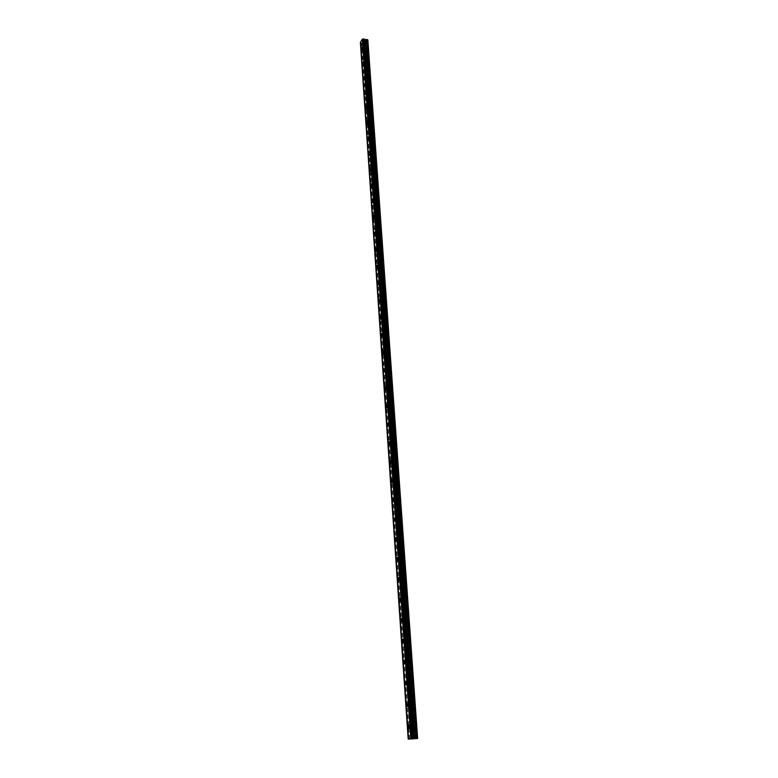 <?xml version="1.0" encoding="UTF-8"?>
<svg xmlns="http://www.w3.org/2000/svg" width="778" height="778" viewBox="0 0 778 778"><rect width="100%" height="100%" fill="white"/><g stroke="black" fill="none" stroke-linecap="round" stroke-linejoin="round"><path stroke-width="0.58" stroke-dasharray="3.89 2.92" d="M366.973 50.405L367.362 48.926L366.973 50.405M363.919 49.87L364.308 48.392L363.919 49.87M362.402 48.08L361.789 50.395M367.994 64.914L368.393 63.446L367.994 64.914M364.931 64.399L365.32 62.921L364.931 64.399M363.404 62.648L362.801 64.944M369.035 79.58L369.424 78.111L369.035 79.58M365.952 79.074L366.341 77.606L365.952 79.074M364.425 77.353L363.822 79.638M370.085 94.381L370.464 92.932L370.085 94.381M366.983 93.895L367.372 92.436L366.983 93.895M365.456 92.203L364.853 94.478M371.135 109.338L371.524 107.889L371.135 109.338M368.023 108.862L368.402 107.413L368.023 108.862M366.487 107.208L365.903 109.474M372.205 124.451L372.584 123.012L372.205 124.451M369.083 123.984L369.453 122.545L369.083 123.984M367.537 122.37L366.953 124.616M373.284 139.709L373.664 138.28L373.284 139.709M370.143 139.262L370.513 137.832L370.143 139.262M368.597 137.687L368.023 139.923M374.374 155.133L374.743 153.704L374.374 155.133M371.223 154.696L371.592 153.276L371.223 154.696M369.667 153.159L369.103 155.376M375.482 170.713L375.842 169.293L375.482 170.713M372.312 170.294L372.672 168.875L372.312 170.294M370.756 168.787L370.182 170.995M376.591 186.448L376.951 185.038L376.591 186.448M373.401 186.049L373.761 184.639L373.401 186.049M371.845 184.581L371.281 186.778M377.719 202.348L378.069 200.948L377.719 202.348M374.51 201.969L374.87 200.568L374.51 201.969M372.954 200.539L372.399 202.718M378.847 218.414L379.226 218.949L379.586 217.558L379.207 217.023L378.847 218.414M375.638 218.054L376.007 218.579L376.358 217.188L375.988 216.654L375.638 218.054M374.062 216.663L373.518 218.832M380.004 234.655L380.384 235.199L380.734 233.818L380.345 233.274L380.004 234.655M376.766 234.304L377.155 234.849L377.116 232.923L376.766 234.304M375.191 232.953L374.656 235.112M381.162 251.061L381.56 251.625L381.502 249.689L381.162 251.061M377.914 250.73L378.312 251.294L378.254 249.359L377.914 250.73M376.338 249.427L375.803 251.566M382.329 267.651L382.747 268.216L382.669 266.28L382.329 267.651M379.071 267.331L379.479 267.904L379.411 265.969L379.071 267.331M377.486 266.066L376.96 268.196M383.515 284.408L383.933 284.991L383.855 283.056L383.515 284.408M380.238 284.116L380.656 284.699L380.568 282.754L380.238 284.116M378.653 282.891L378.137 285.011M384.711 301.349L385.149 301.952L385.042 299.997L384.711 301.349M381.424 301.067L381.852 301.669L381.745 299.724L381.424 301.067M379.829 299.9L379.314 302M385.927 318.474L386.365 319.087L386.695 317.745L386.248 317.132L385.927 318.474M382.611 318.212L383.058 318.834L382.941 316.87L382.611 318.212M381.016 317.084L380.51 319.175M387.152 335.785L387.6 336.417L387.473 334.452L387.152 335.785M383.826 335.542L384.274 336.174L384.137 334.209L383.826 335.542M382.222 334.462L381.726 336.534M388.387 353.28L388.854 353.932L388.699 351.957L388.387 353.28M385.042 353.056L385.509 353.708L385.82 352.385L385.353 351.734L385.042 353.056M383.437 352.026L382.951 354.087M389.642 370.97L390.118 371.631L389.943 369.657L389.642 370.97M386.277 370.766L386.754 371.437L386.588 369.453L386.277 370.766M384.663 369.783L384.186 371.835M390.906 388.854L391.392 389.535L391.208 387.551L390.906 388.854M387.522 388.679L388.008 389.36L388.31 388.057L387.823 387.366L387.522 388.679M385.907 387.745L385.441 389.778M392.18 406.933L392.686 407.643L392.482 405.639L392.18 406.933M388.786 406.777L389.282 407.487L389.088 405.484L388.786 406.777M387.162 405.902L386.705 407.915M393.474 425.226L393.989 425.945L394.281 424.652L393.765 423.932L393.474 425.226M390.06 425.089L390.575 425.809L390.352 423.796L390.06 425.089M388.436 424.253L387.979 426.266M394.786 443.713L395.312 444.452L395.594 443.178L395.068 442.429L394.786 443.713M391.353 443.596L391.869 444.345L392.161 443.061L391.635 442.322L391.353 443.596M389.72 442.828L389.272 444.822M396.109 462.414L396.644 463.173L396.391 461.14L396.109 462.414M392.657 462.327L393.191 463.085L392.939 461.053L392.657 462.327M391.013 461.597L390.585 463.581M397.441 481.319L397.996 482.107L397.723 480.055L397.441 481.319M393.979 481.261L394.524 482.039L394.251 479.997L393.979 481.261M392.336 480.59L391.908 482.564M398.793 500.449L399.357 501.256L399.629 500.001L399.065 499.194L398.793 500.449M395.312 500.41L395.866 501.217L395.584 499.155L395.312 500.41M393.658 499.797L393.24 501.761M400.164 519.792L400.738 520.628L400.427 518.547L400.164 519.792M396.663 519.782L397.227 520.608L397.49 519.364L396.926 518.527L396.663 519.782M395.01 519.227L394.592 521.172M401.545 539.368L402.138 540.214L401.808 538.123L401.545 539.368M398.025 539.368L398.608 540.224L398.287 538.133L398.025 539.368M396.362 538.891L395.963 540.817M402.946 559.158L403.549 560.034L403.199 557.933L402.946 559.158M399.406 559.197L399.999 560.072L400.252 558.847L399.659 557.962L399.406 559.197M397.743 558.769L397.344 560.685M404.365 579.192L404.978 580.096L405.221 578.871L404.609 577.966L404.365 579.192M400.806 579.25L401.409 580.155L401.662 578.929L401.049 578.025L400.806 579.25M399.133 578.89L398.744 580.796M405.795 599.449L406.417 600.383L406.038 598.243L405.795 599.449M402.216 599.537L402.839 600.47L402.459 598.321L402.216 599.537M400.544 599.245L400.164 601.141M407.244 619.949L407.886 620.912L407.487 618.753L407.244 619.949M403.646 620.066L404.288 621.029L403.889 618.86L403.646 620.066M401.963 619.842L401.594 621.719M408.713 640.702L409.364 641.685L408.946 639.506L408.713 640.702M405.095 640.839L405.746 641.831L405.328 639.642L405.095 640.839M403.412 640.683L403.053 642.55M410.201 661.689L410.862 662.71L411.095 661.524L410.424 660.503L410.201 661.689M406.563 661.864L407.225 662.885L407.448 661.689L406.787 660.678L406.563 661.864M404.871 661.777L404.521 663.634M411.698 682.938L412.379 683.988L412.603 682.802L411.922 681.761L411.698 682.938M408.042 683.142L408.722 684.193L408.265 681.956L408.042 683.142M406.349 683.123L405.999 684.971M413.225 704.44L413.915 705.52L414.129 704.343L413.439 703.263L413.225 704.44M409.549 704.673L410.23 705.753L410.444 704.576L409.763 703.497L409.549 704.673M407.847 704.732L407.507 706.57M414.762 726.205L415.462 727.323L414.975 725.038L414.762 726.205M411.066 726.477L411.766 727.586L411.27 725.3L411.066 726.477M409.354 726.603L409.024 728.432M410.813 726.487L411.902 728.218L412.233 726.399L411.144 724.668L410.813 726.487M408.236 726.671L409.316 728.403L409.646 726.584L408.557 724.853L408.236 726.671M409.296 704.703L410.366 706.385L410.696 704.557L409.627 702.874L409.296 704.703M406.729 704.868L407.798 706.55L408.129 704.712L407.069 703.03L406.729 704.868M407.798 683.181L408.849 684.815L409.189 682.967L408.139 681.334L407.798 683.181M405.25 683.317L406.291 684.951L406.631 683.113L405.591 681.479L405.25 683.317M406.32 661.913L407.341 663.498L407.691 661.64L406.67 660.065L406.32 661.913M403.782 662.039L404.803 663.624L405.153 661.767L404.132 660.182L403.782 662.039M404.852 640.907L405.863 642.443L406.223 640.576L405.212 639.039L404.852 640.907M402.333 641.004L403.335 642.54L403.694 640.673L402.693 639.137L402.333 641.004M403.403 620.134L404.395 621.632L404.764 619.755L403.772 618.257L403.403 620.134M400.903 620.222L401.876 621.71L402.245 619.833L401.263 618.335L400.903 620.222M401.983 599.614L402.946 601.063L403.325 599.177L402.352 597.728L401.983 599.614M399.484 599.682L400.446 601.131L400.826 599.235L399.863 597.786L399.484 599.682M400.563 579.338L401.516 580.748L401.895 578.842L400.952 577.432L400.563 579.338M398.083 579.377L399.026 580.787L399.415 578.881L398.472 577.48L398.083 579.377M399.172 559.294L400.096 560.656L400.495 558.75L399.561 557.379L399.172 559.294M396.702 559.314L397.626 560.685L398.015 558.769L397.091 557.398L396.702 559.314M397.791 539.475L398.696 540.807L399.104 538.882L398.2 537.549L397.791 539.475M395.341 539.485L396.235 540.817L396.644 538.882L395.739 537.559L395.341 539.485M396.43 519.899L397.315 521.182L397.723 519.247L396.838 517.954L396.43 519.899M393.989 519.879L394.874 521.172L395.282 519.237L394.397 517.944L393.989 519.879M395.078 500.536L395.953 501.791L396.372 499.836L395.496 498.581L395.078 500.536M392.647 500.507L393.512 501.761L393.931 499.807L393.065 498.552L392.647 500.507M393.746 481.387L394.602 482.613L395.02 480.648L394.174 479.423L393.746 481.387M391.334 481.349L392.18 482.564L392.598 480.6L391.762 479.374L391.334 481.349M392.433 462.463L393.26 463.649L393.697 461.675L392.871 460.488L392.433 462.463M390.031 462.404L390.848 463.591L391.285 461.607L390.459 460.42L390.031 462.404M391.13 443.752L391.937 444.909L392.384 442.915L391.577 441.758L391.13 443.752M388.737 443.674L389.545 444.831L389.982 442.838L389.175 441.68L388.737 443.674M389.836 425.245L390.634 426.373L391.081 424.36L390.293 423.242L389.836 425.245M387.463 425.148L388.251 426.276L388.699 424.273L387.911 423.144L387.463 425.148M388.562 406.943L389.34 408.042L389.797 406.019L389.029 404.93L388.562 406.943M386.199 406.836L386.967 407.935L387.425 405.912L386.656 404.813L386.199 406.836M387.308 388.844L388.057 389.914L388.533 387.882L387.775 386.812L387.308 388.844M384.954 388.728L385.703 389.788L386.17 387.755L385.421 386.695L384.954 388.728M386.063 370.95L386.792 371.991L387.279 369.939L386.54 368.908L386.063 370.95M383.719 370.814L384.449 371.845L384.925 369.803L384.196 368.762L383.719 370.814M384.828 353.251L385.548 354.253L386.034 352.201L385.314 351.189L384.828 353.251M382.494 353.095L383.214 354.107L383.69 352.045L382.98 351.034L382.494 353.095M383.612 335.736L384.313 336.718L384.799 334.647L384.099 333.665L383.612 335.736M381.288 335.571L381.988 336.553L382.475 334.482L381.784 333.499L381.288 335.571M382.406 318.416L383.087 319.369L383.583 317.288L382.902 316.325L382.406 318.416M380.092 318.231L380.773 319.194L381.269 317.103L380.598 316.15L380.092 318.231M381.21 301.281L381.881 302.214L382.387 300.114L381.716 299.18L381.21 301.281M378.915 301.086L379.576 302.02L380.082 299.919L379.421 298.985L378.915 301.086M380.034 284.33L380.675 285.234L381.201 283.124L380.549 282.21L380.034 284.33M377.748 284.116L378.39 285.03L378.905 282.92L378.264 282.006L377.748 284.116M378.867 267.554L379.499 268.439L380.024 266.319L379.392 265.424L378.867 267.554M376.591 267.34L377.213 268.225L377.738 266.095L377.106 265.21L376.591 267.34M377.709 250.963L378.322 251.829L378.857 249.68L378.244 248.814L377.709 250.963M375.443 250.73L376.056 251.595L376.581 249.446L375.978 248.581L375.443 250.73M376.562 234.538L377.165 235.384L377.7 233.225L377.106 232.389L376.562 234.538M374.315 234.295L374.908 235.141L375.443 232.982L374.85 232.136L374.315 234.295M375.434 218.287L376.017 219.114L376.562 216.945L375.978 216.119L375.434 218.287M373.187 218.035L373.771 218.861L374.315 216.692L373.732 215.866L373.187 218.035M374.315 202.212L374.879 203.019L375.434 200.831L374.87 200.034L374.315 202.212M372.079 201.94L372.652 202.747L373.197 200.568L372.633 199.761L372.079 201.94M373.207 186.302L373.761 187.08L374.315 184.892L373.771 184.104L373.207 186.302M370.989 186.02L371.534 186.808L372.098 184.61L371.544 183.822L370.989 186.02M372.108 170.547L372.652 171.316L373.216 169.108L372.681 168.34L372.108 170.547M369.9 170.256L370.435 171.024L370.999 168.816L370.464 168.048L369.9 170.256M371.028 154.958L371.544 155.707L372.117 153.49L371.602 152.741L371.028 154.958M368.821 154.657L369.346 155.415L369.92 153.188L369.394 152.439L368.821 154.657M369.949 139.534L370.464 140.264L371.038 138.037L370.532 137.298L369.949 139.534M367.761 139.223L368.266 139.952L368.84 137.716L368.334 136.986L367.761 139.223M368.889 124.256L369.385 124.976L369.968 122.73L369.472 122.02L368.889 124.256M366.71 123.935L367.197 124.655L367.78 122.409L367.294 121.689L366.71 123.935M367.838 109.144L368.315 109.844L368.908 107.588L368.432 106.887L367.838 109.144M365.67 108.813L366.146 109.513L366.73 107.247L366.253 106.547L365.67 108.813M366.798 94.177L367.265 94.858L367.858 92.592L367.391 91.911L366.798 94.177M364.639 93.837L365.096 94.517L365.689 92.242L365.232 91.561L364.639 93.837M365.767 79.356L366.214 80.027L366.817 77.742L366.36 77.08L365.767 79.356M363.618 79.006L364.065 79.677L364.668 77.392L364.211 76.721L363.618 79.006M364.746 64.691L365.183 65.342L365.349 62.396L364.746 64.691M362.606 64.331L363.044 64.982L363.647 62.687L363.209 62.036L362.606 64.331M363.734 50.162L364.162 50.803L364.347 47.857L363.734 50.162M361.605 49.792L362.023 50.434L362.636 48.129L362.208 47.487L361.605 49.792M411.873 738.857L412.389 738.818L411.873 738.857M412.476 738.808L412.992 738.769L412.486 738.837M413.361 738.76L411.747 738.867L413.361 738.75M417.64 738.497L412.184 738.799L363.647 42.936L365.611 43.558L367.858 39.95M412.184 738.799L408.187 739.1M360.36 42.362L360.914 42.819L408.771 739.042L360.875 42.955L363.647 42.936M364.629 41.263L363.569 41.078L364.629 41.263M363.287 41.526L364.347 41.73L363.287 41.535M364.347 41.73L363.452 41.516L364.347 41.73M416.687 738.536L367.158 40.913M416.755 738.526L367.216 40.981M417.047 738.516L367.411 40.495M417.212 738.507L367.547 40.456M409.471 738.983L361.449 43.082M410.531 738.915L362.295 42.829M410.901 738.896L362.587 42.741M411.202 738.876L362.83 42.732M413.935 738.653L365.125 43.733M414.557 738.604L365.611 43.558M414.985 738.594L365.923 43.062M414.917 738.604L365.864 42.994M415.267 738.585L366.127 42.576M415.433 738.575L366.253 42.537M408.333 739.081L360.496 42.537M408.382 739.081L360.535 42.557M360.914 42.819L408.829 739.042L360.914 42.985M409.578 738.983L361.537 43.053M410.453 738.925L362.237 42.839M411.98 738.818L363.472 42.839M412.68 738.74L364.085 43.49M412.894 738.73L364.26 43.578M367.245 50.813L364.192 50.278M368.286 65.333L365.213 64.817M369.326 80.008L366.244 79.502M370.386 94.828L367.284 94.332M371.446 109.795L368.334 109.319M372.526 124.908L369.394 124.451M373.615 140.186L370.474 139.739M374.714 155.61L371.553 155.182M375.823 171.199L372.652 170.79M376.951 186.953L373.761 186.555M378.079 202.863L374.879 202.484M379.226 218.949L376.007 218.579M380.384 235.199L377.155 234.849M381.56 251.625L378.312 251.294M382.747 268.216L379.479 267.904M383.933 284.991L380.656 284.699M385.149 301.952L381.852 301.669M386.365 319.087L383.058 318.834M387.6 336.417L384.274 336.174M388.854 353.932L385.509 353.708M390.118 371.631L386.754 371.437M391.392 389.535L388.008 389.36M392.686 407.643L389.282 407.487M393.989 425.945L390.575 425.809M395.312 444.452L391.869 444.345M396.644 463.173L393.191 463.085M397.996 482.107L394.524 482.039M399.357 501.256L395.866 501.217M400.738 520.628L397.227 520.608M402.138 540.214L398.608 540.224M403.549 560.034L399.999 560.072M404.978 580.096L401.409 580.155M406.417 600.383L402.839 600.47M407.886 620.912L404.288 621.029M409.364 641.685L405.746 641.831M410.862 662.71L407.225 662.885M412.379 683.988L408.722 684.193M413.915 705.52L410.23 705.753M415.462 727.323L411.766 727.586M411.902 728.218L409.316 728.403M410.366 706.385L407.798 706.55M408.849 684.815L406.291 684.951M407.341 663.498L404.803 663.624M405.863 642.443L403.335 642.54M404.395 621.632L401.876 621.71M402.946 601.063L400.446 601.131M401.516 580.748L399.026 580.787M400.096 560.656L397.626 560.685M398.696 540.807L396.235 540.817M397.315 521.182L394.874 521.172M395.953 501.791L393.512 501.761M394.602 482.613L392.18 482.564M393.26 463.649L390.848 463.591M391.937 444.909L389.545 444.831M390.634 426.373L388.251 426.276M389.34 408.042L386.967 407.935M388.057 389.914L385.703 389.788M386.792 371.991L384.449 371.845M385.548 354.253L383.214 354.107M384.313 336.718L381.988 336.553M383.087 319.369L380.773 319.194M381.881 302.214L379.576 302.02M380.675 285.234L378.39 285.03M379.499 268.439L377.213 268.225M378.322 251.829L376.056 251.595M377.165 235.384L374.908 235.141M376.017 219.114L373.771 218.861M374.879 203.019L372.652 202.747M373.761 187.08L371.534 186.808M372.652 171.316L370.435 171.024M371.544 155.707L369.346 155.415M370.464 140.264L368.266 139.952M369.385 124.976L367.197 124.655M368.315 109.844L366.146 109.513M367.265 94.858L365.096 94.517M366.214 80.027L364.065 79.677M365.183 65.342L363.044 64.982M364.162 50.803L362.023 50.434M364.347 47.857L362.208 47.487M365.349 62.396L363.209 62.036M366.36 77.08L364.211 76.721M367.391 91.911L365.232 91.561M368.432 106.887L366.253 106.547M369.472 122.02L367.294 121.689M370.532 137.298L368.334 136.986M371.602 152.741L369.394 152.439M372.681 168.34L370.464 168.048M373.771 184.104L371.544 183.822M374.87 200.034L372.633 199.761M375.978 216.119L373.732 215.866M377.106 232.389L374.85 232.136M378.244 248.814L375.978 248.581M379.392 265.424L377.106 265.21M380.549 282.21L378.264 282.006M381.716 299.18L379.421 298.985M382.902 316.325L380.598 316.15M384.099 333.665L381.784 333.499M385.314 351.189L382.98 351.034M386.54 368.908L384.196 368.762M387.775 386.812L385.421 386.695M389.029 404.93L386.656 404.813M390.293 423.242L387.911 423.144M391.577 441.758L389.175 441.68M392.871 460.488L390.459 460.42M394.174 479.423L391.762 479.374M395.496 498.581L393.065 498.552M396.838 517.954L394.397 517.944M398.2 537.549L395.739 537.559M399.561 557.379L397.091 557.398M400.952 577.432L398.472 577.48M402.352 597.728L399.863 597.786M403.772 618.257L401.263 618.335M405.212 639.039L402.693 639.137M406.67 660.065L404.132 660.182M408.139 681.334L405.591 681.479M409.627 702.874L407.069 703.03M411.144 724.668L408.557 724.853M414.975 725.038L411.27 725.3M413.439 703.263L409.763 703.497M411.922 681.761L408.265 681.956M410.424 660.503L406.787 660.678M408.946 639.506L405.328 639.642M407.487 618.753L403.889 618.86M406.038 598.243L402.459 598.321M404.609 577.966L401.049 578.025M403.199 557.933L399.659 557.962M401.808 538.123L398.287 538.133M400.427 518.547L396.926 518.527M399.065 499.194L395.584 499.155M397.723 480.055L394.251 479.997M396.391 461.14L392.939 461.053M395.068 442.429L391.635 442.322M393.765 423.932L390.352 423.796M392.482 405.639L389.088 405.484M391.208 387.551L387.823 387.366M389.943 369.657L386.588 369.453M388.699 351.957L385.353 351.734M387.473 334.452L384.137 334.209M386.248 317.132L382.941 316.87M385.042 299.997L381.745 299.724M383.855 283.056L380.568 282.754M382.669 266.28L379.411 265.969M381.502 249.689L378.254 249.359M380.345 233.274L377.116 232.923M379.207 217.023L375.988 216.654M378.069 200.948L374.87 200.568M376.951 185.038L373.761 184.639M375.842 169.293L372.672 168.875M374.743 153.704L371.592 153.276M373.664 138.28L370.513 137.832M372.584 123.012L369.453 122.545M371.524 107.889L368.402 107.413M370.464 92.932L367.372 92.436M369.424 78.111L366.341 77.606M368.393 63.446L365.32 62.921M367.362 48.926L364.308 48.392M412.904 738.857L363.958 39.182"/><path stroke-width="1.17" d="M361.789 50.395L361.362 49.753L361.974 47.448L362.402 48.08L361.789 50.395L361.362 49.753L361.974 47.448L362.402 48.08M362.801 64.944L362.363 64.292L362.966 61.997L363.404 62.648L362.801 64.944L362.363 64.292L362.966 61.997L363.404 62.648M363.822 79.638L363.978 76.682L364.425 77.353L363.822 79.638L363.968 76.682L364.425 77.353M364.863 94.478L364.396 93.798L364.989 91.522L365.456 92.203L364.853 94.478L364.396 93.798L364.989 91.522L365.446 92.203M365.903 109.474L365.427 108.774L366.01 106.518L366.487 107.208L365.903 109.474L365.427 108.774L366.01 106.518L366.487 107.208M366.953 124.616L366.467 123.906L367.051 121.66L367.537 122.37L366.953 124.616L366.467 123.906L367.051 121.66L367.537 122.37M368.023 139.923L367.517 139.184L368.091 136.947L368.597 137.687L368.023 139.923L367.517 139.184L368.091 136.947L368.597 137.687M369.103 155.376L368.577 154.627L369.151 152.4L369.667 153.159L369.103 155.376L368.577 154.627L369.151 152.4L369.667 153.149M370.192 170.995L369.657 170.226L370.221 168.019L370.756 168.787L370.182 170.995L369.647 170.226L370.221 168.019L370.746 168.787M371.291 186.778L370.736 185.991L371.3 183.793L371.845 184.581L371.281 186.778L370.736 185.991L371.291 183.793L371.845 184.581M372.399 202.718L371.835 201.91L372.39 199.732L372.954 200.539L372.399 202.718L371.835 201.91L372.38 199.732L372.944 200.539M373.518 218.832L372.944 218.005L373.489 215.837L374.062 216.663L373.518 218.832L372.944 218.005L373.489 215.837L374.062 216.663M374.656 235.112L374.062 234.266L374.597 232.116L375.191 232.953L374.656 235.112L374.062 234.266L374.597 232.116L375.191 232.953M375.803 251.566L375.191 250.701L375.716 248.561L376.328 249.427L375.803 251.566L375.191 250.701L375.725 248.561L376.338 249.427M376.96 268.196L376.338 267.311L376.853 265.181L377.486 266.066L376.96 268.196L376.328 267.311L376.853 265.181L377.486 266.066M378.137 285.011L377.486 284.096L378.001 281.986L378.653 282.891L378.137 285.011L377.486 284.096L378.001 281.986L378.643 282.891M379.324 302L378.653 301.067L379.168 298.966L379.829 299.9L379.314 302L378.653 301.067L379.158 298.966L379.82 299.9M380.52 319.175L379.839 318.212L380.335 316.131L381.016 317.084L380.51 319.175L379.839 318.212L380.335 316.131L381.016 317.084M381.726 336.534L381.026 335.551L381.521 333.48L382.212 334.462L381.726 336.534L381.026 335.551L381.521 333.48L382.222 334.462M382.951 354.087L382.231 353.076L382.718 351.014L383.428 352.026L382.951 354.087L382.241 353.076L382.718 351.014L383.437 352.026M384.186 371.835L383.457 370.795L383.933 368.753L384.663 369.783L384.186 371.835L383.457 370.795L383.933 368.753L384.663 369.783M385.441 389.778L384.692 388.708L385.159 386.676L385.907 387.745L385.441 389.778L384.682 388.708L385.159 386.676L385.907 387.745M386.705 407.925L385.937 406.826L386.394 404.803L387.162 405.902L386.705 407.915L385.937 406.826L386.394 404.803L387.162 405.902M387.979 426.266L387.191 425.138L387.648 423.135L388.436 424.253L387.979 426.266L387.191 425.138L387.648 423.135L388.426 424.253M389.272 444.822L388.465 443.664L388.912 441.671L389.72 442.828L389.272 444.822L388.465 443.664L388.912 441.671L389.72 442.828M390.585 463.581L389.759 462.395L390.196 460.411L391.013 461.597L390.585 463.581L389.759 462.395L390.186 460.411L391.013 461.597M391.908 482.564L391.062 481.339L391.49 479.374L392.326 480.59L391.908 482.564L391.062 481.339L391.49 479.374L392.336 480.59M393.24 501.761L392.384 500.497L392.802 498.542L393.658 499.797L393.24 501.761L392.375 500.497L392.793 498.542L393.658 499.797M394.592 521.172L393.717 519.879L394.125 517.944L395 519.227L394.592 521.172L393.717 519.879L394.125 517.944L395.01 519.227M395.963 540.817L395.059 539.485L395.467 537.559L396.362 538.891L395.963 540.817L395.059 539.485L395.467 537.559L396.362 538.891M397.354 560.685L396.43 559.324L396.819 557.408L397.743 558.769L397.344 560.685L396.43 559.324L396.819 557.408L397.743 558.769M398.754 580.796L397.811 579.386L398.19 577.48L399.133 578.89L398.744 580.796L397.811 579.386L398.19 577.48L399.133 578.89M400.164 601.141L399.202 599.682L399.581 597.796L400.544 599.245L400.164 601.141L399.202 599.682L399.581 597.796L400.544 599.245M401.604 621.719L400.621 620.231L400.991 618.345L401.963 619.842L401.594 621.719L400.621 620.231L400.981 618.345L401.963 619.842M403.053 642.55L402.051 641.014L402.411 639.146L403.412 640.683L403.053 642.55L402.051 641.014L402.411 639.146L403.412 640.683M404.521 663.634L403.5 662.049L403.85 660.191L404.871 661.777L404.521 663.634L403.49 662.049L403.85 660.191L404.871 661.777M406.009 684.971L404.959 683.337L405.309 681.489L406.349 683.123L405.999 684.971L404.959 683.337L405.299 681.489L406.349 683.123M407.507 706.57L406.447 704.887L406.777 703.049L407.837 704.732L407.507 706.57L406.447 704.887L406.777 703.049L407.847 704.732M409.034 728.432L407.944 726.691L408.275 724.872L409.354 726.603L409.024 728.432L407.944 726.691L408.275 724.872L409.354 726.603M364.007 39.026L412.982 738.857L364.007 39.026L363.423 38.9L362.285 39.231L360.36 42.362L408.187 739.1L417.64 738.497L367.858 39.95L364.026 39.318M417.416 738.516L367.654 39.659M413.74 738.779L364.678 39.727M413.526 738.799L364.503 39.639M413.381 738.818L364.367 39.474M412.924 738.857L363.968 38.997M410.833 739.003L362.285 39.231M416.366 738.594L366.788 39.503M416.065 738.623L366.545 39.513M414.83 738.701L365.563 39.824M414.528 738.721L365.32 39.843M413.332 738.818L364.328 39.445M412.272 738.905L363.423 38.9M412.165 738.915L363.345 38.929M411.27 738.974L362.636 39.133M411.202 738.983L362.577 39.133"/></g></svg>

